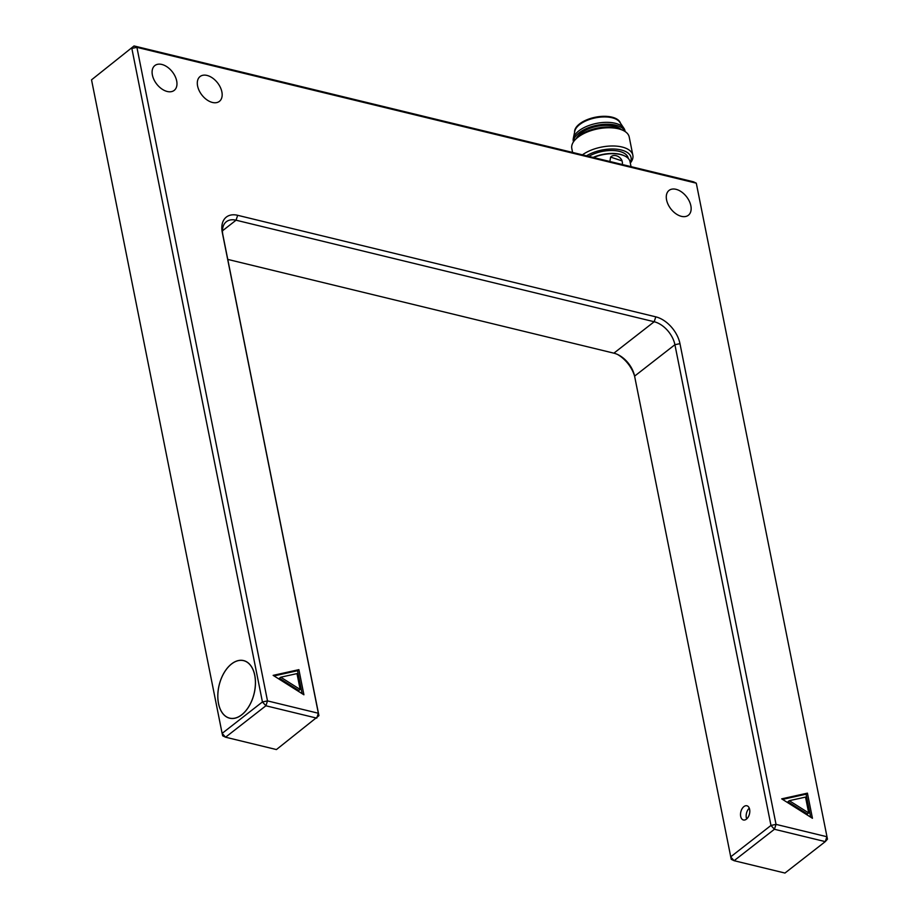 <?xml version="1.0" encoding="UTF-8"?>
<svg xmlns="http://www.w3.org/2000/svg" width="919" height="919" viewBox="0 0 919 919"><rect width="100%" height="100%" fill="white"/><g stroke="black" fill="none" stroke-linecap="round" stroke-linejoin="round"><path stroke-width="1.38" d="M681.416 216.344A15.738 9.925 -127.9 0 1 668.136 204.5A15.738 9.925 -127.9 0 1 669.043 190.417A15.738 9.925 -127.9 0 1 686.539 196.723A15.738 9.925 -127.9 0 1 688.388 215.241A15.738 9.925 -127.9 0 1 681.416 216.344M167.235 91.486A15.738 9.925 -127.9 0 1 153.955 79.643A15.738 9.925 -127.9 0 1 154.852 65.559A15.738 9.925 -127.9 0 1 172.358 71.866A15.738 9.925 -127.9 0 1 174.208 90.384A15.738 9.925 -127.9 0 1 167.235 91.486M212.438 102.457A15.738 9.925 -127.9 0 1 199.159 90.613A15.738 9.925 -127.9 0 1 200.055 76.541A15.738 9.925 -127.9 0 1 217.562 82.848A15.738 9.925 -127.9 0 1 219.411 101.354A15.738 9.925 -127.9 0 1 212.438 102.457M318.939 715.671L222.88 234.942A21.953 13.842 -127.9 0 1 226.327 221.743A21.953 13.842 -127.9 0 1 236.057 220.204L654.19 321.742A21.953 13.842 -127.9 0 1 674.914 344.705L770.972 825.446L776.038 824.377L679.968 343.649A25.617 16.151 52.1 0 0 655.798 316.848L237.676 215.31A25.617 16.151 52.1 0 0 222.295 232.507L318.353 713.247L267.498 700.898L136.908 47.351L131.842 48.408L262.432 701.955L265.89 705.781L316.745 718.13L318.353 713.247L318.939 715.671L276.424 749.559L225.569 737.21L222.708 735.82L222.122 733.385L262.432 701.955L267.498 700.898L265.89 705.781L225.569 737.21L222.122 733.385L91.532 79.838L134.036 45.95L136.908 47.351L696.292 183.18L693.431 181.79L134.036 45.95L91.532 79.838M655.798 316.848L654.19 321.742L613.881 353.172L227.763 259.411M613.881 353.172A21.953 13.842 -127.9 0 1 618.648 355.01A21.953 13.842 -127.9 0 1 634.386 375.193A21.953 13.842 -127.9 0 1 634.592 376.135L731.237 859.311L734.109 860.701L730.651 856.876L770.972 825.446L774.418 829.271L734.109 860.701L784.964 873.05L825.273 841.62L826.882 836.727L776.038 824.377L774.418 829.271L825.273 841.62L827.468 839.162L696.292 183.18L827.468 839.162M634.627 376.285A25.617 16.151 52.1 0 0 617.648 354.516M743.908 806.595A7.318 4.446 -76.4 0 0 740.519 814.165A7.318 4.446 -76.4 0 0 743.437 819.989A7.318 4.446 -76.4 0 0 749.479 813.924A7.318 4.446 -76.4 0 0 746.883 805.768A7.318 4.446 -76.4 0 0 743.908 806.595M807.422 793.143L781.678 798.852L812.442 818.278L807.422 793.143L806.078 794.188L782.563 799.404M810.673 817.152L806.078 794.188M303.913 694.787L298.893 669.652L273.15 675.362L303.913 694.787M302.133 693.661L297.549 670.698L298.893 669.652M297.549 670.698L274.023 675.913M749.295 808.18A7.318 4.446 -76.4 0 0 746.676 818.944M787.951 801.747L807.353 813.993L808.697 812.947L789.295 800.69L787.951 801.747M280.755 677.211L279.41 678.256L298.813 690.514L300.157 689.457L280.755 677.211L296.986 673.604L300.157 689.457M631.031 166.638L630.043 161.698A25.25 12.2 168.7 0 0 624.61 155.92A25.25 12.2 168.7 0 0 593.502 157.517M609.871 161.491L610.618 157.103L622.071 160.894L622.45 162.778A6.95 5.353 36.9 0 1 622.197 164.49M789.295 800.69L805.526 797.095L808.697 812.947M622.071 160.894A6.95 5.353 36.9 0 0 616.672 155.851A6.95 5.353 36.9 0 0 610.538 157.206M624.254 155.759A24.514 11.844 168.7 0 0 623.921 155.598A24.514 11.844 168.7 0 0 593.1 157.425M628.263 158.424L628.205 158.137A24.158 11.671 168.7 0 0 613.26 150.532A24.158 11.671 168.7 0 0 588.78 156.379M630.216 162.56A27.076 13.084 168.7 0 0 621.095 149.946A27.076 13.084 168.7 0 0 586.494 155.816M630.308 163.054A29.282 14.141 168.7 0 0 632.858 155.254A29.282 14.141 168.7 0 0 622.06 147.017A29.282 14.141 168.7 0 0 582.428 154.829M632.858 155.254L629.216 137.023A29.282 14.141 168.7 0 0 622.921 130.326A29.282 14.141 168.7 0 0 575.03 139.895A29.282 14.141 168.7 0 0 571.802 148.499L572.583 152.439M622.921 130.326L620.865 129.372A27.076 13.084 168.7 0 0 576.569 138.229L575.03 139.895M621.095 129.476A24.158 11.671 168.7 0 0 597.212 126.294A24.158 11.671 168.7 0 0 576.397 138.413M625.012 131.474A26.352 12.728 168.7 0 0 597.005 125.248A26.352 12.728 168.7 0 0 573.548 141.756M625.138 131.555L624.966 130.682A26.352 12.728 168.7 0 0 623.932 128.292A26.352 12.728 168.7 0 0 596.626 123.364A26.352 12.728 168.7 0 0 573.307 138.401A26.352 12.728 168.7 0 0 573.284 141.009L573.456 141.882M623.932 128.292L619.797 122.216A23.423 11.315 168.7 0 0 595.523 117.839A23.423 11.315 168.7 0 0 574.8 131.21L573.307 138.401M620.44 123.157A23.423 11.315 168.7 0 0 595.397 117.218A23.423 11.315 168.7 0 0 574.57 132.325M254.77 675.247A29.638 18.001 103.6 0 1 249.221 705.953A29.638 18.001 103.6 0 1 229.635 718.198A29.638 18.001 103.6 0 1 219.136 685.137A29.638 18.001 103.6 0 1 243.615 660.589A29.638 18.001 103.6 0 1 254.77 675.247M241.697 714.775A29.569 17.955 103.6 0 1 229.647 718.13A29.569 17.955 103.6 0 1 219.17 685.149A29.569 17.955 103.6 0 1 243.604 660.658A29.569 17.955 103.6 0 1 255.39 684.184A29.569 17.955 103.6 0 1 241.697 714.775M237.676 215.31L236.057 220.204L222.467 230.807M679.968 343.649L674.914 344.705L634.592 376.135M222.88 234.942L222.295 232.507M623.921 155.598L624.61 155.92M244.833 660.956L243.604 660.658M230.876 718.428L229.647 718.13"/></g></svg>
